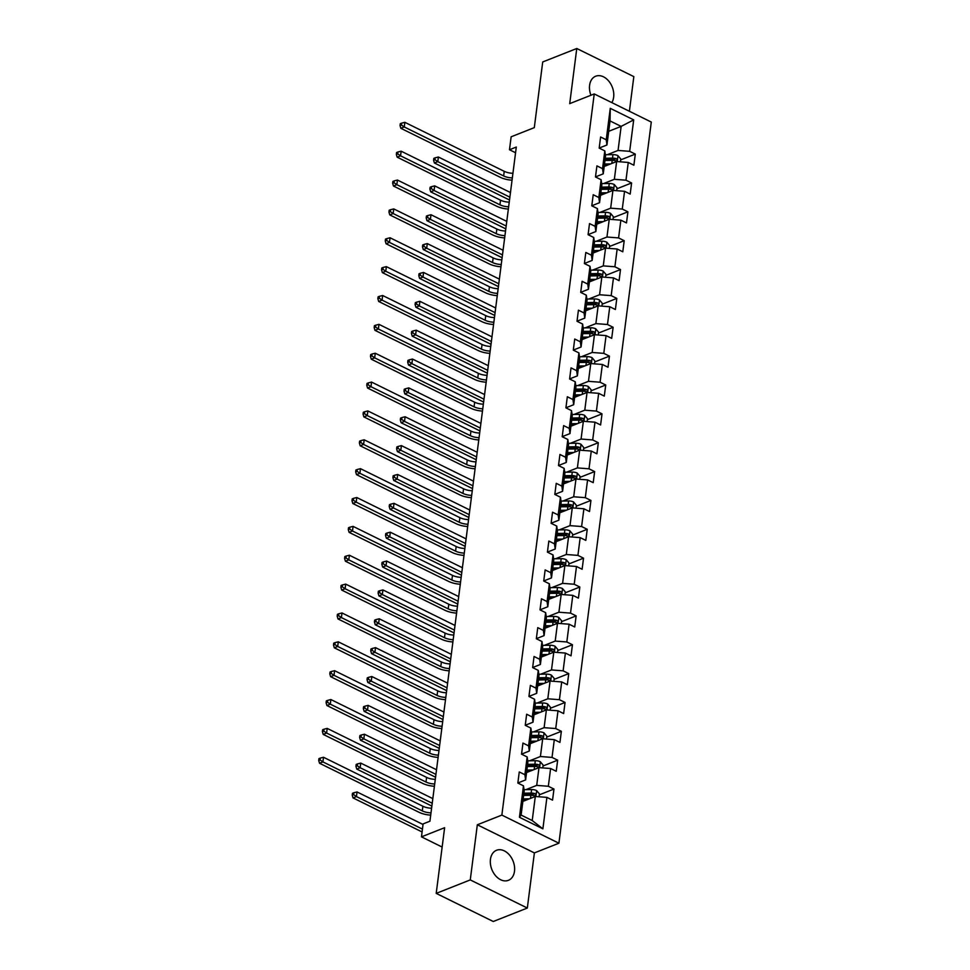 <?xml version="1.0" encoding="UTF-8"?>
<svg xmlns="http://www.w3.org/2000/svg" width="970" height="970" viewBox="0 0 970 970"><rect width="100%" height="100%" fill="white"/><g stroke="black" fill="none" stroke-linecap="round" stroke-linejoin="round"><path stroke-width="1.45" d="M611.815 102.602A16.15 11.422 68.4 0 0 613.658 97.17A16.15 11.422 68.4 0 0 608.566 80.874A16.15 11.422 68.4 0 0 595.689 76.218A16.15 11.422 68.4 0 0 589.602 85.311A16.15 11.422 68.4 0 0 590.936 95.242M490.444 859.371A16.15 11.422 68.4 0 0 495.537 875.668A16.15 11.422 68.4 0 0 508.413 880.323A16.15 11.422 68.4 0 0 514.5 871.23A16.15 11.422 68.4 0 0 509.408 854.934A16.15 11.422 68.4 0 0 496.531 850.278A16.15 11.422 68.4 0 0 490.444 859.371M629.397 111.271L633.834 76.618L576.774 48.5L542.715 61.959L534.3 127.64L511.141 136.794L509.48 149.744L515.567 152.739M558.914 843.209L651.294 122.062L594.234 93.945L501.854 815.091L558.914 843.209L534.385 852.909L477.325 824.779L470.268 879.911L527.328 908.041L534.385 852.909M527.328 908.041L493.269 921.5L436.209 893.382L444.624 827.701L421.465 836.855L442.138 847.053M470.268 879.911L436.209 893.382M608.699 131.314L621.139 126.391L610.033 120.923L606.953 144.979L606.238 139.777L600.6 137L599.181 148.107L604.807 150.883L602.54 168.647L596.914 165.87L595.483 176.964L601.109 179.741L598.842 197.504L593.216 194.727L591.785 205.822L597.423 208.598L595.143 226.362L589.517 223.585L588.087 234.691L593.725 237.468L591.445 255.219L585.819 252.455L584.389 263.549L590.027 266.326L587.747 284.089L582.121 281.312L580.703 292.406L586.329 295.183L584.049 312.946L578.423 310.17L577.005 321.276L582.63 324.041L580.351 341.804L574.725 339.027L573.306 350.134L578.932 352.91L576.653 370.661L571.027 367.897L569.608 378.991L575.234 381.768L572.955 399.531L567.329 396.754L565.91 407.849L571.536 410.625L569.257 428.388L563.631 425.612L562.212 436.718L567.838 439.483L565.571 457.246L559.933 454.469L558.514 465.576L564.14 468.352L561.872 486.115L556.234 483.339L554.816 494.433L560.442 497.21L558.174 514.973L552.536 512.196L551.118 523.303L556.744 526.067L554.476 543.83L548.85 541.054L547.419 552.16L553.045 554.937L550.778 572.688L545.152 569.923L543.721 581.018L549.359 583.794L547.08 601.558L541.454 598.781L540.023 609.875L545.661 612.652L543.382 630.415L537.756 627.638L536.337 638.745L541.963 641.51L539.684 659.273L534.058 656.496L532.639 667.602L538.265 670.379L535.986 688.13L530.36 685.366L528.941 696.46L534.567 699.237L532.287 717L526.661 714.223L525.243 725.317L530.869 728.094L528.589 745.857L522.963 743.081L521.545 754.187L527.171 756.964L524.891 774.715L519.265 771.95L517.847 783.045L523.473 785.821L519.447 817.273L542.885 828.829L532.215 820.535L535.294 796.491L522.866 801.402M606.238 139.777L610.263 108.325L633.701 119.88L629.676 151.332L635.302 154.109L620.654 159.892M542.885 828.829L546.91 797.376L552.548 800.141L553.967 789.046L548.341 786.27L550.608 768.507L556.234 771.283L557.665 760.189L552.027 757.412L554.307 739.649L559.933 742.426L561.363 731.319L555.725 728.555L558.005 710.792L563.631 713.568L565.061 702.462L559.423 699.685L561.703 681.934L567.329 684.699L568.747 673.604L563.121 670.828L565.401 653.065L571.027 655.841L572.445 644.747L566.819 641.97L569.099 624.207L574.725 626.984L576.144 615.877L570.518 613.113L572.797 595.35L578.423 598.126L579.842 587.02L574.216 584.243L576.495 566.48L582.121 569.257L583.54 558.162L577.914 555.386L580.193 537.622L585.819 540.399L587.238 529.293L581.612 526.528L583.891 508.765L589.517 511.542L590.936 500.435L585.31 497.658L587.577 479.907L593.216 482.672L594.634 471.578L589.008 468.801L591.276 451.038L596.914 453.814L598.332 442.72L592.706 439.943L594.974 422.18L600.6 424.957L602.03 413.85L596.404 411.086L598.672 393.323L604.298 396.099L605.729 384.993L600.091 382.216L602.37 364.465L607.996 367.23L609.427 356.135L603.789 353.359L606.068 335.596L611.694 338.372L613.125 327.278L607.487 324.501L609.766 306.738L615.392 309.515L616.811 298.408L611.185 295.632L613.464 277.881L619.09 280.645L620.509 269.551L614.883 266.774L617.162 249.011L622.788 251.788L624.207 240.693L618.581 237.917L620.861 220.154L626.487 222.93L627.905 211.824L622.279 209.059L624.559 191.296L630.185 194.073L631.603 182.966L625.977 180.19L628.257 162.439L633.883 165.203L635.302 154.109M421.465 836.855L423.114 823.906L429.928 821.214L516.295 147.052L509.48 149.744M604.807 150.883L605.535 156.073L603.255 173.836L595.495 176.904M604.201 166.464L616.629 161.541L614.362 179.304L603.558 183.572M603.255 173.836L602.54 168.647M628.257 162.439L616.629 161.541M625.977 180.19L614.362 179.304M601.109 179.741L601.837 184.93L599.557 202.694L591.797 205.761M600.503 195.322L612.931 190.411L610.663 208.174L599.86 212.442M599.557 202.694L598.842 197.504M624.559 191.296L612.931 190.411M622.279 209.059L610.663 208.174M597.423 208.598L598.138 213.8L595.859 231.551L588.099 234.619M596.805 224.179L609.245 219.268L606.965 237.032L596.162 241.3M595.859 231.551L595.143 226.362M620.861 220.154L609.245 219.268M618.581 237.917L606.965 237.032M593.725 237.468L594.44 242.658L592.161 260.421L584.401 263.488M593.106 253.049L605.547 248.126L603.267 265.889L592.464 270.157M592.161 260.421L591.445 255.219M617.162 249.011L605.547 248.126M614.883 266.774L603.267 265.889M590.027 266.326L590.742 271.515L588.463 289.278L580.703 292.346M589.408 281.906L601.849 276.996L599.569 294.747L588.766 299.027M588.463 289.278L587.747 284.089M613.464 277.881L601.849 276.996M611.185 295.632L599.569 294.747M586.329 295.183L587.044 300.385L584.764 318.136L577.005 321.203M585.71 310.764L598.15 305.853L595.871 323.616L585.068 327.884M584.764 318.136L584.049 312.946M609.766 306.738L598.15 305.853M607.487 324.501L595.871 323.616M582.63 324.041L583.346 329.242L581.066 347.005L573.306 350.073M582.012 339.621L594.452 334.711L592.173 352.474L581.37 356.742M581.066 347.005L580.351 341.804M606.068 335.596L594.452 334.711M603.789 353.359L592.173 352.474M578.932 352.91L579.648 358.1L577.38 375.863L569.608 378.93M578.314 368.491L590.754 363.568L588.475 381.331L577.671 385.599M577.38 375.863L576.653 370.661M602.37 364.465L590.754 363.568M600.091 382.216L588.475 381.331M575.234 381.768L575.95 386.957L573.682 404.72L565.922 407.788M574.628 397.348L587.056 392.438L584.777 410.189L573.973 414.469M573.682 404.72L572.955 399.531M598.672 393.323L587.056 392.438M596.404 411.086L584.777 410.189M571.536 410.625L572.251 415.827L569.984 433.578L562.224 436.645M570.93 426.206L583.358 421.295L581.078 439.058L570.275 443.326M569.984 433.578L569.257 428.388M594.974 422.18L583.358 421.295M592.706 439.943L581.078 439.058M567.838 439.483L568.553 444.684L566.286 462.447L558.526 465.515M567.232 455.075L579.66 450.153L577.392 467.916L566.577 472.184M566.286 462.447L565.571 457.246M591.276 451.038L579.66 450.153M589.008 468.801L577.392 467.916M564.14 468.352L564.867 473.542L562.588 491.305L554.828 494.373M563.534 483.933L575.962 479.022L573.694 496.773L562.879 501.053M562.588 491.305L561.872 486.115M587.577 479.907L575.962 479.022M585.31 497.658L573.694 496.773M560.442 497.21L561.169 502.399L558.89 520.162L551.13 523.23M559.836 512.79L572.264 507.88L569.996 525.643L559.193 529.911M558.89 520.162L558.174 514.973M583.891 508.765L572.264 507.88M581.612 526.528L569.996 525.643M556.744 526.067L557.471 531.269L555.192 549.032L547.432 552.088M556.137 541.648L568.565 536.737L566.298 554.5L555.495 558.768M555.192 549.032L554.476 543.83M580.193 537.622L568.565 536.737M577.914 555.386L566.298 554.5M553.045 554.937L553.773 560.126L551.493 577.89L543.733 580.957M552.439 570.518L564.867 565.595L562.6 583.358L551.797 587.626M551.493 577.89L550.778 572.688M576.495 566.48L564.867 565.595M574.216 584.243L562.6 583.358M549.359 583.794L550.075 588.984L547.795 606.747L540.035 609.815M548.741 599.375L561.181 594.464L558.902 612.216L548.098 616.496M547.795 606.747L547.08 601.558M572.797 595.35L561.181 594.464M570.518 613.113L558.902 612.216M545.661 612.652L546.377 617.854L544.097 635.605L536.337 638.672M545.043 628.233L557.483 623.322L555.204 641.085L544.4 645.353M544.097 635.605L543.382 630.415M569.099 624.207L557.483 623.322M566.819 641.97L555.204 641.085M541.963 641.51L542.679 646.711L540.399 664.474L532.639 667.542M541.345 657.09L553.785 652.179L551.506 669.943L540.702 674.211M540.399 664.474L539.684 659.273M565.401 653.065L553.785 652.179M563.121 670.828L551.506 669.943M538.265 670.379L538.98 675.569L536.701 693.332L528.941 696.399M537.647 685.96L550.087 681.037L547.808 698.8L537.004 703.068M536.701 693.332L535.986 688.13M561.703 681.934L550.087 681.037M559.423 699.685L547.808 698.8M534.567 699.237L535.282 704.426L533.015 722.189L525.243 725.257M533.949 714.817L546.389 709.907L544.109 727.67L533.306 731.938M533.015 722.189L532.287 717M558.005 710.792L546.389 709.907M555.725 728.555L544.109 727.67M530.869 728.094L531.584 733.296L529.317 751.047L521.557 754.114M530.25 743.675L542.691 738.764L540.411 756.527L529.608 760.795M529.317 751.047L528.589 745.857M554.307 739.649L542.691 738.764M552.027 757.412L540.411 756.527M527.171 756.964L527.886 762.153L525.619 779.916L517.859 782.984M526.564 772.544L538.993 767.622L536.713 785.385L525.91 789.653M525.619 779.916L524.891 774.715M550.608 768.507L538.993 767.622M548.341 786.27L536.713 785.385M523.473 785.821L524.188 791.011L521.108 815.067L519.447 817.273M546.91 797.376L535.294 796.491M477.325 824.779L501.854 815.091M576.774 48.5L569.717 103.632L594.234 93.945M521.108 815.067L532.215 820.535M606.953 144.979L599.193 148.046M607.256 154.715L618.06 150.447L621.139 126.391L633.701 119.88M610.033 120.923L610.263 108.325M629.676 151.332L618.06 150.447M553.967 789.046L539.32 794.83M525.982 800.104L522.866 801.341M557.665 760.189L543.018 765.973M529.681 771.247L526.564 772.472M561.363 731.319L546.704 737.115M533.379 742.389L530.263 743.614M565.061 702.462L550.402 708.258M537.065 713.52L533.961 714.757M568.747 673.604L554.1 679.388M540.763 684.662L537.659 685.887M572.445 644.747L557.798 650.53M544.461 655.805L541.357 657.029M576.144 615.877L561.497 621.673M548.159 626.947L545.055 628.172M579.842 587.02L565.195 592.815M551.857 598.078L548.753 599.314M583.54 558.162L568.893 563.946M555.555 569.22L552.451 570.445M587.238 529.293L572.591 535.088M559.253 540.363L556.149 541.587M590.936 500.435L576.289 506.231M562.952 511.493L559.848 512.73M594.634 471.578L579.987 477.361M566.65 482.636L563.534 483.872M598.332 442.72L583.685 448.504M570.348 453.778L567.232 455.003M602.03 413.85L587.383 419.646M574.046 424.921L570.93 426.145M605.729 384.993L591.082 390.789M577.744 396.051L574.628 397.288M609.427 356.135L594.768 361.919M581.43 367.193L578.326 368.418M613.125 327.278L598.466 333.062M585.128 338.336L582.024 339.561M616.811 298.408L602.164 304.204M588.826 309.478L585.722 310.703M620.509 269.551L605.862 275.347M592.524 280.609L589.42 281.846M624.207 240.693L609.56 246.477M596.223 251.751L593.119 252.976M627.905 211.824L613.258 217.619M599.921 222.894L596.817 224.118M631.603 182.966L616.956 188.762M603.619 194.024L600.515 195.261M607.317 165.167L604.213 166.391M431.007 812.848A10.355 4.498 7.3 0 1 422.302 810.884L322.913 761.899L319.518 763.245L418.894 812.229A15.532 6.754 -172.7 0 0 430.716 815.127M431.589 808.216A10.355 4.498 7.3 0 1 422.896 806.264L323.507 757.267L322.913 761.899L320.064 759.922L320.306 758.079L318.948 758.613L318.706 760.468L320.064 759.922M318.706 760.468L319.518 763.245M323.507 757.267L320.306 758.079M539.065 796.77L539.429 793.933L536.58 790.562A5.493 2.389 -172.7 0 0 531.608 789.556L524.006 789.689M529.365 798.831L523.182 798.928M526.14 800.104L523.024 800.153M523.63 795.412L530.881 795.291A5.493 2.389 7.3 0 1 534.518 795.788C536.034 795.558 536.119 794.818 534.809 793.569A5.493 2.389 -172.7 0 0 531.16 793.072L523.909 793.193M523.751 794.418L531.863 794.284A2.801 1.212 7.3 0 1 532.845 794.345L534.809 793.569M534.518 795.788L535.246 795.788M423.041 824.488L357.045 791.956L356.451 796.576L353.044 797.922L422.083 831.957M422.447 829.107L356.451 796.576L353.601 794.6L353.844 792.757L352.486 793.29L352.243 795.145L353.601 794.6M352.243 795.145L353.044 797.922M357.045 791.956L353.844 792.757M434.705 783.978A10.355 4.498 7.3 0 1 426 782.026L326.611 733.041L323.204 734.387L422.593 783.372A15.532 6.754 -172.7 0 0 434.402 786.258M435.287 779.359A10.355 4.498 7.3 0 1 426.594 777.394L327.205 728.409L326.611 733.041L323.762 731.065L324.004 729.21L322.646 729.755L322.404 731.598L323.762 731.065M322.404 731.598L323.204 734.387M327.205 728.409L324.004 729.21M438.391 755.121A10.355 4.498 7.3 0 1 429.698 753.169L330.309 704.171L326.902 705.517L426.291 754.514A15.532 6.754 -172.7 0 0 438.1 757.4M438.986 750.501A10.355 4.498 7.3 0 1 430.292 748.537L330.903 699.552L330.309 704.171L327.46 702.207L327.702 700.352L326.332 700.898L326.102 702.741L327.46 702.207M326.102 702.741L326.902 705.517M330.903 699.552L327.702 700.352M542.763 767.913L543.127 765.075L540.278 761.705A5.493 2.389 -172.7 0 0 535.307 760.698L527.704 760.832M533.063 769.962L526.88 770.071M529.838 771.247L526.722 771.295M527.328 766.555L534.579 766.433A5.493 2.389 7.3 0 1 538.217 766.93C539.732 766.688 539.817 765.948 538.508 764.712A5.493 2.389 -172.7 0 0 534.858 764.214L527.607 764.336M527.45 765.56L535.561 765.427A2.801 1.212 7.3 0 1 536.543 765.488L538.508 764.712M538.217 766.93L538.944 766.93M432.826 798.625L360.743 763.087L360.149 767.719L356.742 769.064L431.868 806.094M432.232 803.245L360.149 767.719L357.299 765.742L357.542 763.899L356.172 764.433L355.941 766.288L357.299 765.742M355.941 766.288L356.742 769.064M360.743 763.087L357.542 763.899M546.462 739.055L546.825 736.206L543.976 732.835A5.493 2.389 -172.7 0 0 539.005 731.841L531.402 731.962M536.762 741.104L530.578 741.213M533.536 742.377L530.42 742.438M531.026 737.697L538.277 737.576A5.493 2.389 7.3 0 1 541.915 738.073C543.43 737.83 543.515 737.091 542.206 735.854A5.493 2.389 -172.7 0 0 538.556 735.357L531.305 735.478M531.148 736.703L539.259 736.569A2.801 1.212 7.3 0 1 540.241 736.63L542.206 735.854M541.915 738.073L542.642 738.073M436.524 769.756L364.441 734.229L363.847 738.861L360.44 740.207L435.566 777.225M435.93 774.387L363.847 738.861L360.998 736.885L361.24 735.03L359.87 735.575L359.64 737.418L360.998 736.885M359.64 737.418L360.44 740.207M364.441 734.229L361.24 735.03M442.09 726.263A10.355 4.498 7.3 0 1 433.396 724.299L334.007 675.314L330.6 676.66L429.989 725.645A15.532 6.754 -172.7 0 0 441.799 728.543M442.684 721.631A10.355 4.498 7.3 0 1 433.99 719.679L334.601 670.694L334.007 675.314L331.158 673.338L331.4 671.495L330.03 672.028L329.8 673.883L331.158 673.338M329.8 673.883L330.6 676.66M334.601 670.694L331.4 671.495M445.788 697.406A10.355 4.498 7.3 0 1 437.094 695.441L337.705 646.456L334.298 647.802L433.687 696.787A15.532 6.754 -172.7 0 0 445.497 699.673M446.382 692.774A10.355 4.498 7.3 0 1 437.688 690.822L338.3 641.825L337.705 646.456L334.856 644.48L335.099 642.637L333.728 643.171L333.498 645.026L334.856 644.48M333.498 645.026L334.298 647.802M338.3 641.825L335.099 642.637M449.486 668.536A10.355 4.498 7.3 0 1 440.792 666.584L341.404 617.587L337.996 618.945L437.385 667.93A15.532 6.754 -172.7 0 0 449.195 670.816M450.08 663.916A10.355 4.498 7.3 0 1 441.386 661.952L341.998 612.967L341.404 617.587L338.554 615.623L338.797 613.767L337.427 614.313L337.196 616.156L338.554 615.623M337.196 616.156L337.996 618.945M341.998 612.967L338.797 613.767M550.16 710.185L550.524 707.348L547.674 703.977A5.493 2.389 -172.7 0 0 542.703 702.983L535.1 703.104M540.46 712.247L534.264 712.344M537.234 713.52L534.118 713.568M534.725 708.84L541.975 708.718A5.493 2.389 7.3 0 1 545.613 709.215C547.116 708.973 547.213 708.233 545.904 706.997A5.493 2.389 -172.7 0 0 542.254 706.487L535.003 706.609M534.846 707.833L542.957 707.7A2.801 1.212 7.3 0 1 543.94 707.76L545.904 706.997M545.613 709.215L546.34 709.215M440.222 740.898L368.139 705.372L367.545 709.991L364.138 711.337L439.264 748.367M439.628 745.518L367.545 709.991L364.696 708.027L364.938 706.172L363.568 706.706L363.338 708.561L364.696 708.027M363.338 708.561L364.138 711.337M368.139 705.372L364.938 706.172M553.858 681.328L554.222 678.491L551.372 675.12A5.493 2.389 -172.7 0 0 546.401 674.114L538.799 674.247M544.158 683.389L537.962 683.486M540.933 684.662L537.804 684.711M538.423 679.97L545.673 679.849A5.493 2.389 7.3 0 1 549.311 680.346C550.814 680.103 550.911 679.364 549.602 678.127A5.493 2.389 -172.7 0 0 545.952 677.63L538.702 677.751M538.544 678.976L546.656 678.842A2.801 1.212 7.3 0 1 547.638 678.903L549.602 678.127M549.311 680.346L550.026 680.346M443.92 712.041L371.837 676.514L371.243 681.134L367.836 682.48L442.963 719.51M443.326 716.66L371.243 681.134L368.394 679.158L368.636 677.315L367.266 677.848L367.036 679.703L368.394 679.158M367.036 679.703L367.836 682.48M371.837 676.514L368.636 677.315M557.556 652.47L557.92 649.633L555.07 646.262A5.493 2.389 -172.7 0 0 550.099 645.256L542.497 645.389M547.856 654.52L541.66 654.629M544.631 655.805L541.502 655.853M542.109 651.112L549.359 650.991A5.493 2.389 7.3 0 1 553.009 651.488C554.513 651.246 554.61 650.506 553.3 649.269A5.493 2.389 -172.7 0 0 549.65 648.772L542.4 648.894M542.242 650.118L550.354 649.985A2.801 1.212 7.3 0 1 551.336 650.045L553.3 649.269M553.009 651.488L553.724 651.488M447.619 683.171L375.536 647.645L374.941 652.276L371.534 653.622L446.661 690.652M447.024 687.803L374.941 652.276L372.092 650.3L372.334 648.457L370.964 648.991L370.734 650.846L372.092 650.3M370.734 650.846L371.534 653.622M375.536 647.645L372.334 648.457M561.254 623.613L561.618 620.764L558.768 617.393A5.493 2.389 -172.7 0 0 553.797 616.399L546.195 616.52M551.554 625.662L545.358 625.771M548.329 626.935L545.201 626.996M545.807 622.255L553.058 622.134A5.493 2.389 7.3 0 1 556.707 622.631C558.211 622.388 558.308 621.649 556.986 620.412A5.493 2.389 -172.7 0 0 553.349 619.915L546.098 620.036M545.94 621.261L554.052 621.115A2.801 1.212 7.3 0 1 555.034 621.188L556.986 620.412M556.707 622.631L557.423 622.631M451.305 654.313L379.234 618.787L378.639 623.407L375.232 624.753L450.359 661.782M450.723 658.945L378.639 623.407L375.79 621.443L376.02 619.587L374.662 620.133L374.432 621.976L375.79 621.443M374.432 621.976L375.232 624.753M379.234 618.787L376.02 619.587M564.952 594.743L565.316 591.906L562.467 588.535A5.493 2.389 -172.7 0 0 557.495 587.529L549.893 587.662M555.252 596.805L549.056 596.902M552.015 598.078L548.899 598.126M549.505 593.385L556.756 593.264A5.493 2.389 7.3 0 1 560.405 593.773C561.909 593.531 562.006 592.791 560.684 591.542A5.493 2.389 -172.7 0 0 557.047 591.045L549.796 591.166M549.638 592.391L557.75 592.258A2.801 1.212 7.3 0 1 558.732 592.318L560.684 591.542M560.405 593.773L561.121 593.761M455.003 625.456L382.932 589.93L382.338 594.549L378.93 595.895L454.045 632.925M454.421 630.076L382.338 594.549L379.488 592.585L379.719 590.73L378.361 591.263L378.118 593.119L379.488 592.585M378.118 593.119L378.93 595.895M382.932 589.93L379.719 590.73M568.65 565.886L569.014 563.049L566.165 559.678A5.493 2.389 -172.7 0 0 561.193 558.671L553.591 558.805M558.95 567.947L552.755 568.044M555.713 569.22L552.597 569.269M553.203 564.528L560.454 564.407A5.493 2.389 7.3 0 1 564.103 564.904C565.607 564.661 565.704 563.922 564.382 562.685A5.493 2.389 -172.7 0 0 560.745 562.188L553.494 562.309M553.337 563.534L561.448 563.4A2.801 1.212 7.3 0 1 562.43 563.461L564.382 562.685M564.103 564.904L564.819 564.904M458.701 596.598L386.63 561.06L386.036 565.692L382.629 567.038L457.743 604.067M458.107 601.218L386.036 565.692L383.186 563.716L383.417 561.872L382.059 562.406L381.816 564.261L383.186 563.716M381.816 564.261L382.629 567.038M386.63 561.06L383.417 561.872M572.336 537.028L572.7 534.179L569.863 530.82A5.493 2.389 -172.7 0 0 564.892 529.814L557.289 529.935M562.649 539.077L556.453 539.187M559.411 540.363L556.295 540.411M556.901 535.67L564.152 535.549A5.493 2.389 7.3 0 1 567.802 536.046C569.305 535.804 569.402 535.064 568.08 533.827A5.493 2.389 -172.7 0 0 564.443 533.33L557.192 533.451M557.035 534.676L565.146 534.543A2.801 1.212 7.3 0 1 566.128 534.603L568.08 533.827M567.802 536.046L568.517 536.046M462.399 567.729L390.316 532.203L389.734 536.834L386.327 538.18L461.441 575.198M461.805 572.361L389.734 536.834L386.884 534.858L387.115 533.003L385.757 533.548L385.514 535.391L386.884 534.858M385.514 535.391L386.327 538.18M390.316 532.203L387.115 533.003M576.034 508.171L576.398 505.321L573.561 501.951A5.493 2.389 -172.7 0 0 568.59 500.957L560.975 501.078M566.334 510.22L560.151 510.329M563.109 511.493L559.993 511.554M560.599 506.813L567.85 506.692A5.493 2.389 7.3 0 1 571.5 507.189C573.003 506.946 573.1 506.207 571.779 504.97A5.493 2.389 -172.7 0 0 568.141 504.473L560.89 504.594M560.733 505.819L568.844 505.673A2.801 1.212 7.3 0 1 569.814 505.746L571.779 504.97M571.5 507.189L572.215 507.189M466.097 538.871L394.014 503.345L393.432 507.965L390.025 509.311L465.139 546.34M465.503 543.503L393.432 507.965L390.583 506L390.813 504.145L389.455 504.691L389.212 506.534L390.583 506M389.212 506.534L390.025 509.311M394.014 503.345L390.813 504.145M579.733 479.301L580.096 476.464L577.247 473.093A5.493 2.389 -172.7 0 0 572.288 472.087L564.673 472.22M570.033 481.362L563.849 481.459M566.807 482.636L563.691 482.684M564.297 477.943L571.548 477.822A5.493 2.389 7.3 0 1 575.198 478.319C576.701 478.089 576.798 477.337 575.477 476.1A5.493 2.389 -172.7 0 0 571.827 475.603L564.576 475.724M564.431 476.949L572.542 476.816A2.801 1.212 7.3 0 1 573.512 476.876L575.477 476.1M575.198 478.319L575.913 478.319M469.795 510.014L397.712 474.488L397.118 479.107L393.723 480.453L468.837 517.483M469.201 514.633L397.118 479.107L394.269 477.131L394.511 475.288L393.153 475.821L392.911 477.676L394.269 477.131M392.911 477.676L393.723 480.453M397.712 474.488L394.511 475.288M583.431 450.444L583.794 447.606L580.945 444.236A5.493 2.389 -172.7 0 0 575.986 443.229L568.371 443.363M573.731 452.493L567.547 452.602M570.505 453.778L567.389 453.827M567.996 449.086L575.246 448.964A5.493 2.389 7.3 0 1 578.896 449.462C580.399 449.219 580.496 448.479 579.175 447.243A5.493 2.389 -172.7 0 0 575.525 446.746L568.274 446.867M568.117 448.091L576.228 447.958A2.801 1.212 7.3 0 1 577.211 448.019L579.175 447.243M578.896 449.462L579.611 449.462M473.493 481.144L401.41 445.618L400.816 450.25L397.409 451.596L472.536 488.625M472.899 485.776L400.816 450.25L397.967 448.273L398.209 446.43L396.851 446.964L396.609 448.819L397.967 448.273M396.609 448.819L397.409 451.596M401.41 445.618L398.209 446.43M587.129 421.586L587.493 418.737L584.643 415.366A5.493 2.389 -172.7 0 0 579.672 414.372L572.07 414.493M577.429 423.635L571.245 423.745M574.204 424.908L571.087 424.969M571.694 420.228L578.944 420.107A5.493 2.389 7.3 0 1 582.582 420.604C584.098 420.362 584.183 419.622 582.873 418.385A5.493 2.389 -172.7 0 0 579.223 417.888L571.973 418.009M571.815 419.234L579.927 419.101A2.801 1.212 7.3 0 1 580.909 419.161L582.873 418.385M582.582 420.604L583.309 420.604M477.191 452.287L405.108 416.76L404.514 421.392L401.107 422.738L476.234 459.756M476.597 456.918L404.514 421.392L401.665 419.416L401.907 417.561L400.549 418.106L400.307 419.949L401.665 419.416M400.307 419.949L401.107 422.738M405.108 416.76L401.907 417.561M590.827 392.717L591.191 389.879L588.341 386.509A5.493 2.389 -172.7 0 0 583.37 385.514L575.768 385.636M581.127 394.778L574.943 394.875M577.902 396.051L574.786 396.099M575.392 391.371L582.643 391.249A5.493 2.389 7.3 0 1 586.28 391.747C587.796 391.504 587.881 390.764 586.571 389.528A5.493 2.389 -172.7 0 0 582.921 389.018L575.671 389.14M575.513 390.364L583.625 390.231A2.801 1.212 7.3 0 1 584.607 390.292L586.571 389.528M586.28 391.747L587.008 391.734M480.89 423.429L408.807 387.903L408.212 392.523L404.805 393.868L479.932 430.898M480.295 428.049L408.212 392.523L405.363 390.558L405.605 388.703L404.235 389.237L404.005 391.092L405.363 390.558M404.005 391.092L404.805 393.868M408.807 387.903L405.605 388.703M594.525 363.859L594.889 361.022L592.039 357.651A5.493 2.389 -172.7 0 0 587.068 356.645L579.466 356.778M584.825 365.92L578.641 366.017M581.6 367.193L578.484 367.242M579.09 362.501L586.341 362.38A5.493 2.389 7.3 0 1 589.978 362.877C591.482 362.634 591.579 361.895 590.269 360.658A5.493 2.389 -172.7 0 0 586.62 360.161L579.369 360.282M579.211 361.507L587.323 361.373A2.801 1.212 7.3 0 1 588.305 361.434L590.269 360.658M589.978 362.877L590.706 362.877M484.588 394.572L412.505 359.046L411.911 363.665L408.503 365.011L483.63 402.041M483.994 399.191L411.911 363.665L409.061 361.689L409.304 359.846L407.933 360.379L407.703 362.234L409.061 361.689M407.703 362.234L408.503 365.011M412.505 359.046L409.304 359.846M598.223 335.002L598.587 332.164L595.738 328.794A5.493 2.389 -172.7 0 0 590.766 327.787L583.164 327.908M588.523 337.051L582.327 337.16M585.298 338.336L582.182 338.384M582.788 333.644L590.039 333.522A5.493 2.389 7.3 0 1 593.676 334.019C595.18 333.777 595.277 333.037 593.967 331.801A5.493 2.389 -172.7 0 0 590.318 331.303L583.067 331.425M582.909 332.649L591.021 332.516A2.801 1.212 7.3 0 1 592.003 332.577L593.967 331.801M593.676 334.019L594.404 334.019M488.286 365.702L416.203 330.176L415.609 334.808L412.201 336.154L487.328 373.183M487.692 370.334L415.609 334.808L412.759 332.831L413.002 330.976L411.632 331.522L411.401 333.365L412.759 332.831M411.401 333.365L412.201 336.154M416.203 330.176L413.002 330.976M601.921 306.144L602.285 303.295L599.436 299.924A5.493 2.389 -172.7 0 0 594.464 298.93L586.862 299.051M592.221 308.193L586.025 308.302M588.996 309.466L585.868 309.527M586.486 304.786L593.737 304.665A5.493 2.389 7.3 0 1 597.375 305.162C598.878 304.919 598.975 304.18 597.665 302.943A5.493 2.389 -172.7 0 0 594.016 302.446L586.765 302.567M586.607 303.792L594.719 303.646A2.801 1.212 7.3 0 1 595.701 303.719L597.665 302.943M597.375 305.162L598.09 305.162M491.984 336.845L419.901 301.318L419.307 305.938L415.9 307.284L491.026 344.314M491.39 341.476L419.307 305.938L416.457 303.974L416.7 302.119L415.33 302.664L415.099 304.507L416.457 303.974M415.099 304.507L415.9 307.284M419.901 301.318L416.7 302.119M605.62 277.274L605.983 274.437L603.134 271.066A5.493 2.389 -172.7 0 0 598.163 270.06L590.56 270.193M595.919 279.336L589.724 279.433M592.694 280.609L589.566 280.657M590.172 275.916L597.423 275.795A5.493 2.389 7.3 0 1 601.073 276.304C602.576 276.062 602.673 275.322 601.364 274.073A5.493 2.389 -172.7 0 0 597.714 273.576L590.463 273.698M590.306 274.922L598.417 274.789A2.801 1.212 7.3 0 1 599.399 274.849L601.364 274.073M601.073 276.304L601.788 276.292M495.682 307.987L423.599 272.461L423.005 277.08L419.598 278.426L494.724 315.456M495.088 312.607L423.005 277.08L420.155 275.116L420.386 273.261L419.028 273.795L418.797 275.65L420.155 275.116M418.797 275.65L419.598 278.426M423.599 272.461L420.386 273.261M609.318 248.417L609.681 245.58L606.832 242.209A5.493 2.389 -172.7 0 0 601.861 241.203L594.258 241.336M599.618 250.478L593.422 250.575M596.38 251.751L593.264 251.8M593.87 247.059L601.121 246.938A5.493 2.389 7.3 0 1 604.771 247.435C606.274 247.192 606.371 246.453 605.05 245.216A5.493 2.389 -172.7 0 0 601.412 244.719L594.161 244.84M594.004 246.065L602.115 245.931A2.801 1.212 7.3 0 1 603.097 245.992L605.05 245.216M604.771 247.435L605.486 247.435M499.368 279.13L427.297 243.591L426.703 248.223L423.296 249.569L498.422 286.599M498.786 283.749L426.703 248.223L423.854 246.247L424.084 244.404L422.726 244.937L422.483 246.792L423.854 246.247M422.483 246.792L423.296 249.569M427.297 243.591L424.084 244.404M613.016 219.559L613.379 216.71L610.53 213.351A5.493 2.389 -172.7 0 0 605.559 212.345L597.957 212.466M603.316 221.609L597.12 221.718M600.078 222.882L596.962 222.942M597.568 218.201L604.819 218.08A5.493 2.389 7.3 0 1 608.469 218.577C609.972 218.335 610.069 217.595 608.748 216.358A5.493 2.389 -172.7 0 0 605.11 215.861L597.859 215.983M597.702 217.207L605.813 217.074A2.801 1.212 7.3 0 1 606.796 217.135L608.748 216.358M608.469 218.577L609.184 218.577M503.066 250.26L430.995 214.734L430.401 219.365L426.994 220.711L502.108 257.729M502.484 254.892L430.401 219.365L427.552 217.389L427.782 215.534L426.424 216.08L426.182 217.923L427.552 217.389M426.182 217.923L426.994 220.711M430.995 214.734L427.782 215.534M453.184 639.679A10.355 4.498 7.3 0 1 444.49 637.714L345.102 588.729L341.695 590.075L441.083 639.06A15.532 6.754 -172.7 0 0 452.893 641.958M453.778 635.059A10.355 4.498 7.3 0 1 445.084 633.095L345.696 584.11L345.102 588.729L342.252 586.765L342.495 584.91L341.125 585.443L340.894 587.299L342.252 586.765M340.894 587.299L341.695 590.075M345.696 584.11L342.495 584.91M456.882 610.821A10.355 4.498 7.3 0 1 448.188 608.857L348.8 559.872L345.393 561.218L444.781 610.203A15.532 6.754 -172.7 0 0 456.591 613.101M457.476 606.189A10.355 4.498 7.3 0 1 448.783 604.237L349.394 555.24L348.8 559.872L345.95 557.895L346.181 556.053L344.823 556.586L344.592 558.441L345.95 557.895M344.592 558.441L345.393 561.218M349.394 555.24L346.181 556.053M460.58 581.964A10.355 4.498 7.3 0 1 451.887 579.999L352.498 531.014L349.091 532.36L448.479 581.345A15.532 6.754 -172.7 0 0 460.289 584.231M461.174 577.332A10.355 4.498 7.3 0 1 452.481 575.368L353.092 526.383L352.498 531.014L349.649 529.038L349.879 527.183L348.521 527.728L348.279 529.571L349.649 529.038M348.279 529.571L349.091 532.36M353.092 526.383L349.879 527.183M464.278 553.094A10.355 4.498 7.3 0 1 455.585 551.142L356.196 502.145L352.789 503.491L452.178 552.488A15.532 6.754 -172.7 0 0 463.987 555.374M464.872 548.474A10.355 4.498 7.3 0 1 456.167 546.51L356.79 497.525L356.196 502.145L353.347 500.18L353.577 498.325L352.219 498.871L351.977 500.714L353.347 500.18M351.977 500.714L352.789 503.491M356.79 497.525L353.577 498.325M467.976 524.236A10.355 4.498 7.3 0 1 459.283 522.272L359.894 473.287L356.487 474.633L455.876 523.618A15.532 6.754 -172.7 0 0 467.685 526.516M468.571 519.617A10.355 4.498 7.3 0 1 459.865 517.653L360.476 468.668L359.894 473.287L357.045 471.311L357.275 469.468L355.917 470.001L355.675 471.856L357.045 471.311M355.675 471.856L356.487 474.633M360.476 468.668L357.275 469.468M471.675 495.379A10.355 4.498 7.3 0 1 462.969 493.415L363.592 444.43L360.185 445.776L459.574 494.761A15.532 6.754 -172.7 0 0 471.384 497.658M472.269 490.747A10.355 4.498 7.3 0 1 463.563 488.795L364.174 439.798L363.592 444.43L360.743 442.453L360.973 440.61L359.615 441.144L359.373 442.999L360.743 442.453M359.373 442.999L360.185 445.776M364.174 439.798L360.973 440.61M475.373 466.509A10.355 4.498 7.3 0 1 466.667 464.557L367.278 415.572L363.883 416.918L463.26 465.903A15.532 6.754 -172.7 0 0 475.082 468.789M475.967 461.89A10.355 4.498 7.3 0 1 467.261 459.925L367.872 410.94L367.278 415.572L364.441 413.596L364.671 411.741L363.313 412.286L363.071 414.129L364.441 413.596M363.071 414.129L363.883 416.918M367.872 410.94L364.671 411.741M479.071 437.652A10.355 4.498 7.3 0 1 470.365 435.688L370.976 386.703L367.569 388.048L466.958 437.046A15.532 6.754 -172.7 0 0 478.768 439.931M479.653 433.032A10.355 4.498 7.3 0 1 470.959 431.068L371.571 382.083L370.976 386.703L368.127 384.738L368.37 382.883L367.012 383.417L366.769 385.272L368.127 384.738M366.769 385.272L367.569 388.048M371.571 382.083L368.37 382.883M482.757 408.794A10.355 4.498 7.3 0 1 474.063 406.83L374.675 357.845L371.267 359.191L470.656 408.176A15.532 6.754 -172.7 0 0 482.466 411.074M483.351 404.163A10.355 4.498 7.3 0 1 474.657 402.211L375.269 353.225L374.675 357.845L371.825 355.869L372.068 354.026L370.71 354.559L370.467 356.414L371.825 355.869M370.467 356.414L371.267 359.191M375.269 353.225L372.068 354.026M486.455 379.937A10.355 4.498 7.3 0 1 477.761 377.973L378.373 328.988L374.966 330.333L474.354 379.318A15.532 6.754 -172.7 0 0 486.164 382.204M487.049 375.305A10.355 4.498 7.3 0 1 478.355 373.341L378.967 324.356L378.373 328.988L375.523 327.011L375.766 325.168L374.396 325.702L374.165 327.557L375.523 327.011M374.165 327.557L374.966 330.333M378.967 324.356L375.766 325.168M490.153 351.067A10.355 4.498 7.3 0 1 481.459 349.115L382.071 300.118L378.664 301.464L478.052 350.461A15.532 6.754 -172.7 0 0 489.862 353.347M490.747 346.448A10.355 4.498 7.3 0 1 482.054 344.483L382.665 295.498L382.071 300.118L379.221 298.154L379.464 296.299L378.094 296.844L377.863 298.687L379.221 298.154M377.863 298.687L378.664 301.464M382.665 295.498L379.464 296.299M493.851 322.21A10.355 4.498 7.3 0 1 485.158 320.245L385.769 271.26L382.362 272.606L481.75 321.591A15.532 6.754 -172.7 0 0 493.56 324.489M494.445 317.59A10.355 4.498 7.3 0 1 485.752 315.626L386.363 266.641L385.769 271.26L382.92 269.296L383.162 267.441L381.792 267.975L381.562 269.83L382.92 269.296M381.562 269.83L382.362 272.606M386.363 266.641L383.162 267.441M497.549 293.352A10.355 4.498 7.3 0 1 488.856 291.388L389.467 242.403L386.06 243.749L485.449 292.734A15.532 6.754 -172.7 0 0 497.258 295.632M498.143 288.72A10.355 4.498 7.3 0 1 489.45 286.768L390.061 237.771L389.467 242.403L386.618 240.427L386.86 238.584L385.49 239.117L385.26 240.972L386.618 240.427M385.26 240.972L386.06 243.749M390.061 237.771L386.86 238.584M501.247 264.483A10.355 4.498 7.3 0 1 492.554 262.531L393.165 213.545L389.758 214.891L489.147 263.876A15.532 6.754 -172.7 0 0 500.957 266.762M501.842 259.863A10.355 4.498 7.3 0 1 493.148 257.899L393.759 208.914L393.165 213.545L390.316 211.569L390.558 209.714L389.188 210.26L388.958 212.103L390.316 211.569M388.958 212.103L389.758 214.891M393.759 208.914L390.558 209.714M504.946 235.625A10.355 4.498 7.3 0 1 496.252 233.673L396.863 184.676L393.456 186.022L492.845 235.019A15.532 6.754 -172.7 0 0 504.655 237.905M505.54 231.005A10.355 4.498 7.3 0 1 496.846 229.041L397.457 180.056L396.863 184.676L394.014 182.712L394.244 180.856L392.886 181.402L392.656 183.245L394.014 182.712M392.656 183.245L393.456 186.022M397.457 180.056L394.244 180.856M508.644 206.768A10.355 4.498 7.3 0 1 499.95 204.803L400.561 155.818L397.154 157.164L496.543 206.149A15.532 6.754 -172.7 0 0 508.353 209.047M509.238 202.136A10.355 4.498 7.3 0 1 500.532 200.184L401.156 151.199L400.561 155.818L397.712 153.842L397.942 151.999L396.584 152.532L396.342 154.388L397.712 153.842M396.342 154.388L397.154 157.164M401.156 151.199L397.942 151.999M616.702 190.69L617.065 187.853L614.228 184.482A5.493 2.389 -172.7 0 0 609.257 183.488L601.655 183.609M607.014 192.751L600.818 192.86M603.776 194.024L600.66 194.085M601.267 189.344L608.517 189.223A5.493 2.389 7.3 0 1 612.167 189.72C613.67 189.477 613.767 188.738 612.446 187.501A5.493 2.389 -172.7 0 0 608.808 186.992L601.558 187.125M601.4 188.35L609.512 188.204A2.801 1.212 7.3 0 1 610.494 188.265L612.446 187.501M612.167 189.72L612.882 189.72M506.764 221.402L434.693 185.876L434.099 190.496L430.692 191.842L505.806 228.871M506.17 226.022L434.099 190.496L431.25 188.532L431.48 186.677L430.122 187.222L429.88 189.065L431.25 188.532M429.88 189.065L430.692 191.842M434.693 185.876L431.48 186.677M512.342 177.91A10.355 4.498 7.3 0 1 503.648 175.946L404.26 126.961L400.853 128.307L500.241 177.292A15.532 6.754 -172.7 0 0 512.051 180.177M512.936 173.278A10.355 4.498 7.3 0 1 504.23 171.326L404.854 122.329L404.26 126.961L401.41 124.984L401.641 123.141L400.283 123.675L400.04 125.53L401.41 124.984M400.04 125.53L400.853 128.307M404.854 122.329L401.641 123.141M620.4 161.832L620.764 158.995L617.926 155.624A5.493 2.389 -172.7 0 0 612.955 154.618L605.353 154.751M610.712 163.894L604.516 163.991M607.475 165.167L604.358 165.215M604.965 160.474L612.216 160.353A5.493 2.389 7.3 0 1 615.865 160.85C617.369 160.608 617.466 159.868 616.144 158.631A5.493 2.389 -172.7 0 0 612.506 158.134L605.256 158.256M605.098 159.48L613.21 159.347A2.801 1.212 7.3 0 1 614.18 159.407L616.144 158.631M615.865 160.85L616.58 160.85M510.462 192.545L438.379 157.019L437.797 161.638L434.39 162.984L509.505 200.014M509.868 197.165L437.797 161.638L434.948 159.662L435.178 157.819L433.82 158.352L433.578 160.208L434.948 159.662M433.578 160.208L434.39 162.984M438.379 157.019L435.178 157.819M422.302 810.884L422.896 806.264M535.901 796.528L536.653 790.647M531.16 793.072L531.608 789.556M530.481 798.383L530.881 795.291M426 782.026L426.594 777.394M429.698 753.169L430.292 748.537M539.599 767.67L540.351 761.789M534.858 764.214L535.307 760.698M534.179 769.525L534.579 766.433M543.297 738.813L544.049 732.92M538.556 735.357L539.005 731.841M537.877 740.668L538.277 737.576M433.396 724.299L433.99 719.679M437.094 695.441L437.688 690.822M440.792 666.584L441.386 661.952M546.995 709.955L547.747 704.062M542.254 706.487L542.703 702.983M541.575 711.81L541.975 708.718M550.693 681.086L551.445 675.205M545.952 677.63L546.401 674.114M545.273 682.941L545.673 679.849M554.391 652.228L555.143 646.347M549.65 648.772L550.099 645.256M548.971 654.083L549.359 650.991M558.089 623.37L558.841 617.478M553.349 619.915L553.797 616.399M552.67 625.226L553.058 622.134M561.775 594.501L562.539 588.62M557.047 591.045L557.495 587.529M556.368 596.356L556.756 593.264M565.474 565.643L566.237 559.763M560.745 562.188L561.193 558.671M560.066 567.499L560.454 564.407M569.172 536.786L569.936 530.893M564.443 533.33L564.892 529.814M563.752 538.641L564.152 535.549M572.87 507.928L573.622 502.036M568.141 504.473L568.59 500.957M567.45 509.783L567.85 506.692M576.568 479.059L577.32 473.178M571.827 475.603L572.288 472.087M571.148 480.914L571.548 477.822M580.266 450.201L581.018 444.321M575.525 446.746L575.986 443.229M574.846 452.056L575.246 448.964M583.964 421.344L584.716 415.451M579.223 417.888L579.672 414.372M578.544 423.199L578.944 420.107M587.662 392.474L588.414 386.593M582.921 389.018L583.37 385.514M582.242 394.341L582.643 391.249M591.361 363.617L592.112 357.736M586.62 360.161L587.068 356.645M585.941 365.472L586.341 362.38M595.059 334.759L595.81 328.878M590.318 331.303L590.766 327.787M589.639 336.614L590.039 333.522M598.757 305.902L599.508 300.009M594.016 302.446L594.464 298.93M593.337 307.757L593.737 304.665M602.455 277.032L603.207 271.151M597.714 273.576L598.163 270.06M597.035 278.887L597.423 275.795M606.153 248.174L606.905 242.294M601.412 244.719L601.861 241.203M600.733 250.03L601.121 246.938M609.839 219.317L610.603 213.424M605.11 215.861L605.559 212.345M604.431 221.172L604.819 218.08M444.49 637.714L445.084 633.095M448.188 608.857L448.783 604.237M451.887 579.999L452.481 575.368M455.585 551.142L456.167 546.51M459.283 522.272L459.865 517.653M462.969 493.415L463.563 488.795M466.667 464.557L467.261 459.925M470.365 435.688L470.959 431.068M474.063 406.83L474.657 402.211M477.761 377.973L478.355 373.341M481.459 349.115L482.054 344.483M485.158 320.245L485.752 315.626M488.856 291.388L489.45 286.768M492.554 262.531L493.148 257.899M496.252 233.673L496.846 229.041M499.95 204.803L500.532 200.184M613.537 190.459L614.301 184.567M608.808 186.992L609.257 183.488M608.129 192.315L608.517 189.223M503.648 175.946L504.23 171.326M617.235 161.59L617.987 155.709M612.506 158.134L612.955 154.618M611.815 163.445L612.216 160.353"/></g></svg>
